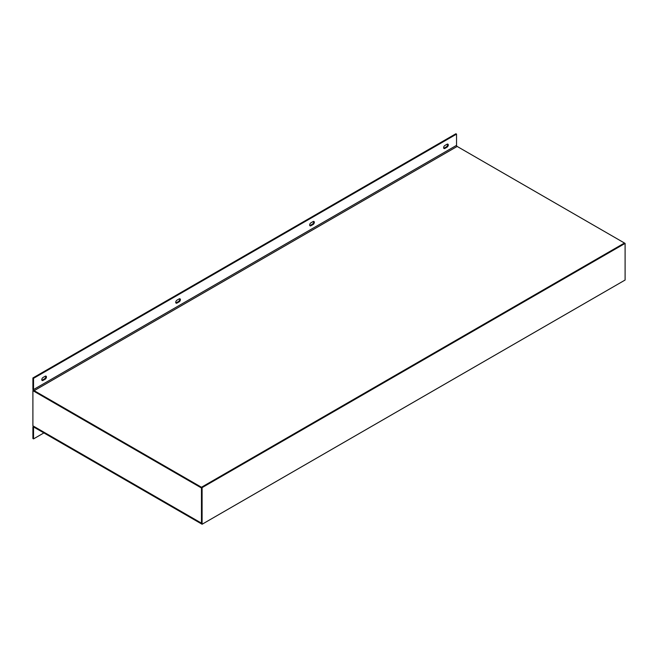 <?xml version="1.0" encoding="UTF-8"?>
<svg xmlns="http://www.w3.org/2000/svg" width="658" height="658" viewBox="0 0 658 658"><rect width="100%" height="100%" fill="white"/><g stroke="black" fill="none" stroke-linecap="round" stroke-linejoin="round"><path stroke-width="0.99" d="M34.167 427.297A0.897 0.518 -120 0 0 33.533 427.667L34.167 427.297L201.463 523.883L201.463 487.981L34.167 391.395A1.793 1.036 -120 0 1 32.9 389.199L32.9 377.963L33.533 378.334L33.533 389.569A0.897 0.518 -120 0 0 34.167 390.663L457.17 146.446L624.467 243.032L201.463 487.249L34.167 390.663M33.533 427.667L33.533 438.894L32.9 438.532L32.9 427.297A1.793 1.036 -120 0 1 33.27 426.474A1.793 1.036 -120 0 1 34.167 426.565L201.463 523.151L32.9 425.833L32.9 390.663L201.463 487.981L201.463 487.249L202.096 487.619L202.096 524.253L625.1 280.037L625.1 243.402L202.096 487.619M33.533 438.894L43.897 432.915M457.17 146.446A0.897 0.518 60 0 1 456.537 145.352L456.537 134.117L33.533 378.334M32.9 377.963L455.904 133.747L456.537 134.117M45.69 376.08A1.793 1.036 -60 0 1 44.53 378.819L42.416 380.044A1.793 1.036 -60 0 1 41.898 380.209M179.642 298.748A1.793 1.036 -60 0 1 178.483 301.487L176.369 302.705A1.793 1.036 -60 0 1 175.842 302.877M313.586 221.417A1.793 1.036 -60 0 1 312.435 224.148L310.321 225.373A1.793 1.036 -60 0 1 309.795 225.546M447.539 144.077A1.793 1.036 -60 0 1 446.379 146.816L444.265 148.034A1.793 1.036 -60 0 1 443.747 148.206M43.05 380.406L45.163 379.189A1.793 1.036 120 0 0 46.34 377.602A1.793 1.036 120 0 0 46.068 376.17A1.793 1.036 120 0 0 45.163 376.253L43.05 377.478A1.793 1.036 120 0 0 41.882 379.057A1.793 1.036 120 0 0 42.153 380.497A1.793 1.036 120 0 0 43.05 380.406L42.416 380.044M177.002 303.075L179.116 301.849A1.793 1.036 120 0 0 180.292 300.27A1.793 1.036 120 0 0 180.012 298.831A1.793 1.036 120 0 0 179.116 298.921L177.002 300.138A1.793 1.036 120 0 0 175.826 301.726A1.793 1.036 120 0 0 176.105 303.157A1.793 1.036 120 0 0 177.002 303.075L176.369 302.705M310.954 225.735L313.068 224.518A1.793 1.036 120 0 0 314.236 222.93A1.793 1.036 120 0 0 313.965 221.499A1.793 1.036 120 0 0 313.068 221.581L310.954 222.807A1.793 1.036 120 0 0 309.778 224.386A1.793 1.036 120 0 0 310.058 225.826A1.793 1.036 120 0 0 310.954 225.735L310.321 225.373M444.898 148.404L447.021 147.178A1.793 1.036 120 0 0 448.188 145.599A1.793 1.036 120 0 0 447.917 144.16A1.793 1.036 120 0 0 447.021 144.25L444.898 145.467A1.793 1.036 120 0 0 443.731 147.055A1.793 1.036 120 0 0 444.002 148.494A1.793 1.036 120 0 0 444.898 148.404L444.265 148.034M625.1 243.402L624.467 243.032L201.463 487.249L201.463 523.883L202.096 524.253M456.537 145.352L33.533 389.569M446.379 146.816L447.021 147.178M312.435 224.148L313.068 224.518M178.483 301.487L179.116 301.849M44.53 378.819L45.163 379.189"/></g></svg>
